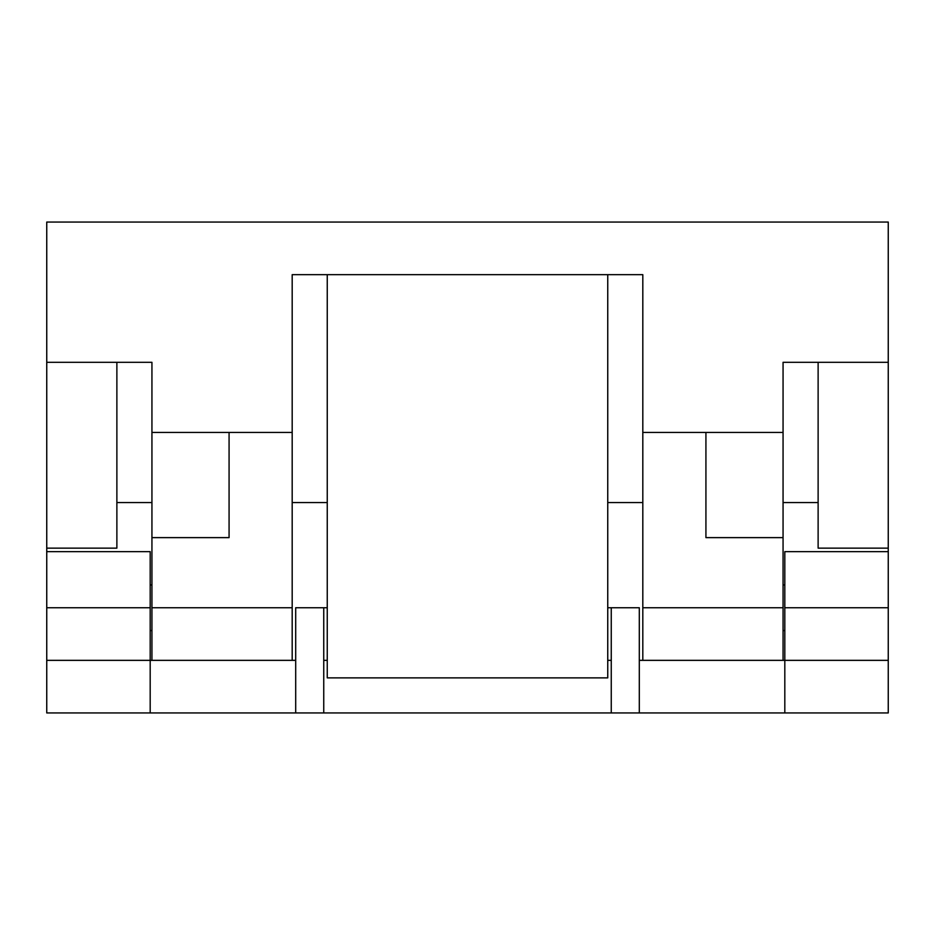 <?xml version="1.0" encoding="UTF-8"?>
<svg xmlns="http://www.w3.org/2000/svg" width="935" height="935" viewBox="0 0 935 935"><rect width="100%" height="100%" fill="white"/><g stroke="black" fill="none" stroke-linecap="round" stroke-linejoin="round"><path stroke-width="1.4" d="M888.25 362.312L888.25 222.062L46.75 222.062L46.75 551.65L150.184 551.65L150.184 660.344L151.938 660.344L151.938 432.438L292.188 432.438L292.188 274.656L642.812 274.656L607.75 274.656L642.812 274.656L642.812 660.344L888.25 660.344L888.25 362.312L783.062 362.312L783.062 432.438L642.812 432.438M46.75 551.65L46.75 712.938L784.816 712.938L784.816 551.65L888.25 551.65M151.938 584.959L150.184 584.959M151.938 630.541L150.184 630.541M783.062 630.541L784.816 630.541M783.062 584.959L784.816 584.959M783.062 432.438L783.062 537.625L705.925 537.625L705.925 432.438M888.25 548.144L818.125 548.144L818.125 362.312L783.062 362.312M46.75 548.144L116.875 548.144L116.875 362.312L151.938 362.312L46.75 362.312M229.075 432.438L229.075 537.625L151.938 537.625M151.938 432.438L151.938 362.312M888.25 660.344L888.25 712.938L784.816 712.938M292.188 432.438L292.188 660.344L295.694 660.344M818.125 502.562L783.062 502.562M642.812 502.562L607.75 502.562M327.25 502.562L292.188 502.562M151.938 502.562L116.875 502.562M783.062 537.625L783.062 660.344M607.75 274.656L607.75 677.875L327.25 677.875L327.25 274.656M611.256 712.938L611.256 607.75L607.75 607.75M611.256 607.75L639.306 607.75L639.306 712.938M327.25 607.75L295.694 607.75L295.694 712.938M46.75 660.344L150.184 660.344L150.184 712.938M639.306 660.344L642.812 660.344M323.744 712.938L323.744 607.75M611.256 660.344L607.75 660.344M327.25 660.344L323.744 660.344M783.062 607.75L642.812 607.75M292.188 607.75L151.938 607.75M150.184 607.75L46.75 607.75M888.25 607.75L784.816 607.75M292.188 660.344L151.938 660.344"/></g></svg>

